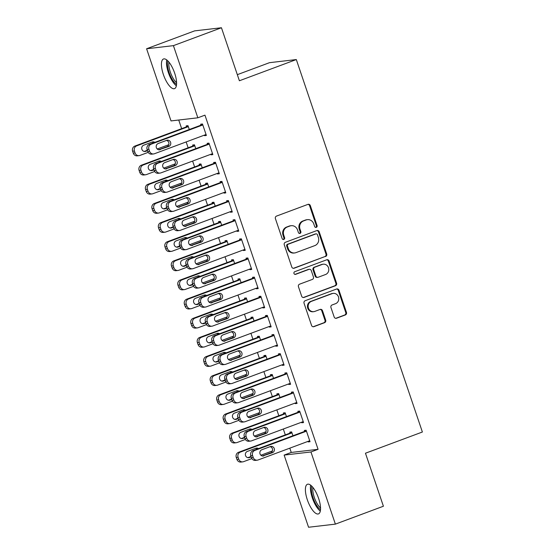 <?xml version="1.0" encoding="UTF-8"?>
<svg xmlns="http://www.w3.org/2000/svg" width="555" height="555" viewBox="0 0 555 555"><rect width="100%" height="100%" fill="white"/><g stroke="black" fill="none" stroke-linecap="round" stroke-linejoin="round"><path stroke-width="0.83" d="M316.301 227.342A1.394 1.297 83.4 0 0 317.078 225.573L310.321 205.607A1.991 1.859 83.4 0 0 307.942 204.379L276.515 216.089A1.991 1.859 83.4 0 0 275.405 218.614L282.162 238.581A1.394 1.297 83.4 0 0 283.827 239.441A1.394 1.297 83.4 0 0 284.604 237.665L283.73 235.084A6.369 5.939 83.4 0 1 287.282 226.988L289.904 226.017A6.369 5.939 83.4 0 1 291.202 225.705A6.369 5.939 83.4 0 1 297.522 229.943L298.396 232.531A1.394 1.297 83.4 0 0 300.068 233.391A1.394 1.297 83.4 0 0 300.845 231.615L299.971 229.035A6.369 5.939 83.4 0 1 303.523 220.946L306.138 219.967A6.369 5.939 83.4 0 1 307.435 219.655A6.369 5.939 83.4 0 1 313.762 223.894L314.636 226.482A1.394 1.297 83.4 0 0 316.301 227.342M315.649 227.397A1.394 1.297 83.4 0 0 316.357 225.656L309.6 205.69A1.991 1.859 83.4 0 0 307.99 204.365M283.175 239.496A1.394 1.297 83.4 0 0 283.882 237.755L283.008 235.167L283.73 235.084M299.416 233.447A1.394 1.297 83.4 0 0 300.116 231.706L299.242 229.118L299.971 229.035M307.31 499.743A15.811 5.55 69.6 0 1 307.442 484.265A15.811 5.55 69.6 0 1 318.619 498.425A15.811 5.55 69.6 0 1 318.48 513.902A15.811 5.55 69.6 0 1 307.31 499.743M163.357 74.467A15.811 5.55 69.6 0 1 163.489 58.99A15.811 5.55 69.6 0 1 174.665 73.149A15.811 5.55 69.6 0 1 174.534 88.627A15.811 5.55 69.6 0 1 163.357 74.467M334.166 316.995A1.991 1.859 83.4 0 0 336.545 318.223L345.363 314.942A1.991 1.859 83.4 0 0 346.473 312.409L338.973 290.244A1.991 1.859 83.4 0 0 336.587 289.016L305.16 300.72A1.991 1.859 83.4 0 0 304.05 303.252L311.556 325.417A1.991 1.859 83.4 0 0 313.936 326.645L324.585 322.677A1.991 1.859 83.4 0 0 325.695 320.152L322.483 310.661A1.991 1.859 83.4 0 0 320.103 309.433L314.824 311.404A5.321 4.967 83.4 0 1 313.735 311.667A5.321 4.967 83.4 0 1 308.289 307.539A5.321 4.967 83.4 0 1 311.417 301.351L332.112 293.644A5.321 4.967 83.4 0 1 333.194 293.38A5.321 4.967 83.4 0 1 338.647 297.508A5.321 4.967 83.4 0 1 335.511 303.696L332.063 304.979A1.991 1.859 83.4 0 0 330.953 307.512L334.166 316.995M289.8 448.162L291.25 452.443L318.07 449.321L204.955 115.149L197.844 117.799L171.023 120.921L146.596 48.764L173.417 45.642L197.844 117.799M318.07 449.321L310.953 451.971L335.38 524.128L308.559 527.25L284.132 455.093L310.953 451.971M146.596 48.764L194.625 30.872L221.445 27.75L239.392 80.766L296.315 59.558L422.383 432.012L365.461 453.22L383.408 506.236L335.38 524.128M221.445 27.75L173.417 45.642M325.591 256.514A1.991 1.859 83.4 0 0 326.701 253.982L319.194 231.817A1.991 1.859 83.4 0 0 316.815 230.589L285.381 242.299A1.991 1.859 83.4 0 0 284.271 244.824L291.777 266.997A1.991 1.859 83.4 0 0 294.157 268.225L324.862 256.597A1.991 1.859 83.4 0 0 325.972 254.072L318.473 231.9A1.991 1.859 83.4 0 0 316.863 230.568M329.08 261.03L336.587 283.196A1.991 1.859 83.4 0 1 335.477 285.728L304.05 297.431A1.991 1.859 83.4 0 1 301.663 296.203L298.451 286.72A1.991 1.859 83.4 0 1 299.568 284.188L312.312 279.442A1.991 1.859 83.4 0 0 313.422 276.91L311.293 270.618A1.991 1.859 83.4 0 0 308.906 269.39L295.642 274.337A1.394 1.297 83.4 0 1 293.928 273.324A1.394 1.297 83.4 0 1 294.747 271.707L326.701 259.802A1.991 1.859 83.4 0 1 329.08 261.03L328.359 261.114L335.865 283.279L336.587 283.196M296.315 59.558L269.494 62.68L237.325 74.668M301.552 422.23L301.74 422.778L303.55 422.563L299.665 411.082L297.848 411.29L298.174 412.247M286.463 416.611L285.166 412.767L283.355 412.975L283.674 413.933M288.593 383.949L288.78 384.497L290.591 384.282L286.706 372.8L284.895 373.015L285.214 373.973M273.511 378.33L272.207 374.486L270.396 374.701L270.722 375.659M275.641 345.675L275.821 346.216L277.639 346.008L273.747 334.519L271.936 334.734L272.262 335.692M260.552 340.055L259.254 336.212L257.437 336.42L257.763 337.378M262.681 307.394L262.869 307.942L264.679 307.727L260.795 296.245L258.977 296.453L259.303 297.411M247.592 301.774L246.295 297.931L244.484 298.139L244.804 299.096M249.722 269.113L249.91 269.661L251.72 269.446L247.835 257.964L246.025 258.179L246.344 259.13M234.64 263.493L233.336 259.65L231.525 259.865L231.851 260.822M236.77 230.838L236.95 231.379L238.768 231.171L234.876 219.683L233.065 219.898L233.391 220.855M221.681 225.219L220.384 221.376L218.566 221.584L218.892 222.541M223.811 192.557L223.998 193.098L225.809 192.89L221.924 181.409L220.113 181.617L220.432 182.574M208.722 186.938L207.424 183.095L205.614 183.303L205.933 184.26M210.858 154.276L211.039 154.824L212.849 154.609L208.964 143.128L207.154 143.336L207.48 144.293M195.769 148.657L194.465 144.813L192.654 145.028L192.98 145.986M178.731 120.019L181.651 128.649M186.147 141.927L188.131 147.79M192.627 161.068L194.604 166.93M199.099 180.208L201.083 186.071M205.579 199.349L207.563 205.211M212.059 218.49L214.043 224.345M218.538 237.63L220.522 243.485M225.018 256.764L227.002 262.626M231.49 275.904L233.475 281.767M237.97 295.045L239.954 300.907M244.45 314.185L246.434 320.048M250.929 333.326L252.913 339.188M257.409 352.467L259.393 358.322M263.882 371.607L265.866 377.462M270.361 390.741L272.345 396.603M276.841 409.881L278.825 415.744M283.321 429.022L285.305 434.884M189.29 129.516L187.992 125.673L186.175 125.888L186.501 126.845M204.379 135.136L204.559 135.684L206.377 135.475L202.485 123.987L200.674 124.202L201 125.159M202.249 167.797L200.945 163.954L199.134 164.169L199.46 165.119M217.331 173.417L217.518 173.965L219.329 173.75L215.444 162.268L213.633 162.476L213.952 163.434M215.201 206.078L213.904 202.235L212.093 202.443L212.412 203.401M230.29 211.698L230.478 212.239L232.288 212.031L228.403 200.549L226.586 200.757L226.912 201.715M228.16 244.353L226.856 240.509L225.046 240.724L225.372 241.682M243.25 249.972L243.43 250.52L245.241 250.312L241.356 238.823L239.545 239.038L239.871 239.996M241.12 282.634L239.815 278.79L238.005 279.005L238.331 279.963M256.202 288.253L256.389 288.801L258.2 288.586L254.315 277.105L252.504 277.313L252.823 278.27M254.072 320.915L252.775 317.072L250.957 317.28L251.283 318.237M269.161 326.534L269.348 327.075L271.159 326.867L267.267 315.386L265.457 315.594L265.783 316.551M267.031 359.189L265.727 355.353L263.916 355.561L264.242 356.518M282.12 364.815L282.301 365.356L284.111 365.148L280.226 353.66L278.416 353.875L278.742 354.832M279.984 397.47L278.686 393.627L276.876 393.842L277.195 394.799M295.073 403.09L295.26 403.638L297.071 403.423L293.186 391.941L291.368 392.149L291.694 393.106M292.943 435.751L291.646 431.908L289.828 432.116L290.154 433.073M308.032 441.371L308.212 441.912L310.03 441.704L306.138 430.222L304.327 430.43L304.653 431.388M291.25 452.443L284.132 455.093M204.559 135.684L206.231 135.059M211.039 154.824L212.711 154.2M217.518 173.965L219.19 173.34M223.998 193.098L225.67 192.481M230.478 212.239L232.15 211.615M236.95 231.379L238.629 230.755M243.43 250.52L245.102 249.896M249.91 269.661L251.581 269.036M256.389 288.801L258.061 288.177M262.869 307.942L264.541 307.317M269.348 327.075L271.02 326.458M275.821 346.216L277.493 345.592M282.301 365.356L283.973 364.732M288.78 384.497L290.452 383.873M295.26 403.638L296.932 403.013M301.74 422.778L303.412 422.154M308.212 441.912L309.891 441.294M307.435 219.655L306.714 219.738A6.369 5.939 83.4 0 0 305.416 220.051L306.138 219.967M299.242 229.118A6.369 5.939 83.4 0 1 302.794 221.029L305.416 220.051M291.202 225.705L290.473 225.788A6.369 5.939 83.4 0 0 289.176 226.1L289.904 226.017M283.008 235.167A6.369 5.939 83.4 0 1 286.56 227.078L289.176 226.1M293.387 268.322A1.991 1.859 83.4 0 0 293.435 268.308L324.862 256.597M317.453 234.793A1.394 1.297 83.4 0 0 315.781 233.932L288.198 244.214A1.394 1.297 83.4 0 0 287.421 245.983L288.343 248.702A6.369 5.939 83.4 0 0 294.663 252.948A6.369 5.939 83.4 0 0 295.961 252.636L314.817 245.608A6.369 5.939 83.4 0 0 318.376 237.519L317.453 234.793M316.066 233.863L315.344 233.946A1.394 1.297 83.4 0 0 315.06 234.016L315.781 233.932M294.663 252.948L293.942 253.031A6.369 5.939 83.4 0 1 287.615 248.793L286.692 246.066A1.394 1.297 83.4 0 1 287.469 244.297L315.06 234.016M303.273 297.536A1.991 1.859 83.4 0 0 303.321 297.522L334.755 285.811A1.991 1.859 83.4 0 0 335.865 283.279M309.315 269.293L308.587 269.376A1.991 1.859 83.4 0 0 308.185 269.473L294.989 274.392M325.535 274.517A5.321 4.967 83.4 0 0 328.671 268.322A5.321 4.967 83.4 0 0 323.218 264.201A5.321 4.967 83.4 0 0 322.136 264.464L314.845 267.177A1.991 1.859 83.4 0 0 313.735 269.709L315.864 276.001A1.991 1.859 83.4 0 0 318.251 277.229L325.535 274.517M323.218 264.201L322.497 264.284A5.321 4.967 83.4 0 0 321.407 264.548L322.136 264.464M317.842 277.327L317.12 277.41A1.991 1.859 83.4 0 1 315.143 276.085L313.013 269.792A1.991 1.859 83.4 0 1 314.123 267.267L321.407 264.548M328.359 261.114A1.991 1.859 83.4 0 0 326.749 259.782M333.194 293.38L332.473 293.47A5.321 4.967 83.4 0 0 331.384 293.727L332.112 293.644M313.735 311.667L313.013 311.75A5.321 4.967 83.4 0 1 307.567 307.63A5.321 4.967 83.4 0 1 310.696 301.434L331.384 293.727M313.166 326.749A1.991 1.859 83.4 0 0 313.214 326.735L323.863 322.767A1.991 1.859 83.4 0 0 324.973 320.235L321.761 310.751A1.991 1.859 83.4 0 0 320.152 309.419M335.775 318.327A1.991 1.859 83.4 0 0 335.824 318.306L344.641 315.025A1.991 1.859 83.4 0 0 345.751 312.493L338.245 290.327A1.991 1.859 83.4 0 0 336.635 288.995M188.173 126.221L134.879 146.076A4.051 3.781 -96.6 0 0 132.617 151.231L133.262 153.138A4.051 3.781 -96.6 0 0 137.293 155.844L139.104 155.629A4.051 3.781 83.4 0 0 139.929 155.435L148.192 152.354M139.104 155.629A4.051 3.781 83.4 0 1 135.08 152.93L134.428 151.016A4.051 3.781 83.4 0 1 136.69 145.861L188.311 126.63M168.817 144.675L157.225 148.99M144.182 151.446L147.359 150.259M153.423 142.878A3.247 3.025 83.4 0 0 151.973 142.115M154.845 142.351A3.247 3.025 83.4 0 0 152.216 142.018L143.676 145.202A3.247 3.025 83.4 0 0 145.091 151.487A3.247 3.025 83.4 0 0 145.75 151.328L147.498 150.676M206.051 134.518L154.429 153.749A4.051 3.781 83.4 0 1 149.572 151.244L148.927 149.33A4.051 3.781 83.4 0 1 151.189 144.175L202.811 124.944M202.672 124.535L149.378 144.39L151.189 144.175M160.249 149.635A3.247 3.025 -96.6 0 1 156.267 147.283A3.247 3.025 -96.6 0 1 158.175 143.516L166.715 140.332A3.247 3.025 -96.6 0 1 170.697 142.684A3.247 3.025 -96.6 0 1 168.789 146.458L158.903 149.794M166.465 140.422A3.247 3.025 -96.6 0 1 166.972 146.666L158.681 149.76M153.603 153.943L151.786 154.158A4.051 3.781 -96.6 0 1 147.762 151.453L147.117 149.538A4.051 3.781 -96.6 0 1 149.378 144.39M194.652 145.361L141.358 165.217A4.051 3.781 -96.6 0 0 139.097 170.364L139.742 172.279A4.051 3.781 -96.6 0 0 143.773 174.985L145.583 174.769A4.051 3.781 83.4 0 0 146.409 174.575L154.672 171.495M145.583 174.769A4.051 3.781 83.4 0 1 141.553 172.071L140.908 170.156A4.051 3.781 83.4 0 1 143.169 165.001L194.791 145.771M175.29 163.815L163.704 168.13M150.662 170.586L153.839 169.4M159.902 162.018A3.247 3.025 83.4 0 0 158.446 161.248M161.318 161.491A3.247 3.025 83.4 0 0 158.695 161.158L150.155 164.342A3.247 3.025 83.4 0 0 151.57 170.621A3.247 3.025 83.4 0 0 152.23 170.461L153.978 169.816M201.132 164.502L147.838 184.35A4.051 3.781 -96.6 0 0 145.577 189.505L146.222 191.419A4.051 3.781 -96.6 0 0 150.245 194.125L152.063 193.91A4.051 3.781 83.4 0 0 152.889 193.709L161.144 190.636M152.063 193.91A4.051 3.781 83.4 0 1 148.032 191.211L147.387 189.297A4.051 3.781 83.4 0 1 149.649 184.142L201.271 164.911M181.769 182.949L170.184 187.271M157.141 189.72L160.319 188.54M166.382 181.159A3.247 3.025 83.4 0 0 164.925 180.389M167.797 180.632A3.247 3.025 83.4 0 0 165.175 180.299L156.635 183.476A3.247 3.025 83.4 0 0 158.043 189.761A3.247 3.025 83.4 0 0 158.709 189.602L160.457 188.95M212.53 153.652L160.908 172.882A4.051 3.781 83.4 0 1 156.052 170.385L155.407 168.47A4.051 3.781 83.4 0 1 157.669 163.316L209.291 144.085M209.152 143.676L155.858 163.524L157.669 163.316M166.729 168.775A3.247 3.025 -96.6 0 1 162.747 166.424A3.247 3.025 -96.6 0 1 164.655 162.65L173.195 159.472A3.247 3.025 -96.6 0 1 177.177 161.824A3.247 3.025 -96.6 0 1 175.262 165.598L165.383 168.935M172.945 159.562A3.247 3.025 -96.6 0 1 173.451 165.806L165.161 168.893M160.076 173.084L158.265 173.292A4.051 3.781 -96.6 0 1 154.241 170.593L153.596 168.678A4.051 3.781 -96.6 0 1 155.858 163.524M219.01 172.792L167.388 192.023A4.051 3.781 83.4 0 1 162.532 189.519L161.887 187.611A4.051 3.781 83.4 0 1 164.148 182.456L215.77 163.225M215.624 162.809L162.331 182.664L164.148 182.456M173.209 187.916A3.247 3.025 -96.6 0 1 169.226 185.564A3.247 3.025 -96.6 0 1 171.134 181.79L179.667 178.613A3.247 3.025 -96.6 0 1 183.65 180.965A3.247 3.025 -96.6 0 1 181.742 184.739L171.863 188.076M179.425 178.703A3.247 3.025 -96.6 0 1 179.931 184.947L171.641 188.034M166.555 192.224L164.745 192.432A4.051 3.781 -96.6 0 1 160.721 189.734L160.069 187.819A4.051 3.781 -96.6 0 1 162.331 182.664M176.559 84.367A13.681 4.801 69.6 0 1 175.331 83.423A13.681 4.801 69.6 0 1 169.046 72.365A13.681 4.801 69.6 0 1 167.811 60.884M168.956 62.167A12.668 4.447 -110.4 0 0 176.122 82.244A12.668 4.447 -110.4 0 0 176.587 82.639M166.715 59.912A15.713 5.515 -110.4 0 0 175.533 85.123A15.713 5.515 -110.4 0 0 176.365 85.817M320.506 509.643A13.681 4.801 69.6 0 1 319.285 508.706A13.681 4.801 69.6 0 1 312.999 497.648A13.681 4.801 69.6 0 1 311.757 486.166M312.909 487.45A12.668 4.447 -110.4 0 0 320.075 507.52A12.668 4.447 -110.4 0 0 320.533 507.922M310.661 485.195A15.713 5.515 -110.4 0 0 319.479 510.406A15.713 5.515 -110.4 0 0 320.311 511.099M207.612 183.643L154.311 203.491A4.051 3.781 -96.6 0 0 152.049 208.645L152.701 210.56A4.051 3.781 -96.6 0 0 156.725 213.259L158.536 213.051A4.051 3.781 83.4 0 0 159.368 212.849L167.624 209.776M158.536 213.051A4.051 3.781 83.4 0 1 154.512 210.352L153.867 208.437A4.051 3.781 83.4 0 1 156.128 203.283L207.75 184.052M188.249 202.089L176.663 206.404M163.621 208.86L166.791 207.681M172.862 200.3A3.247 3.025 83.4 0 0 171.405 199.529M174.277 199.772A3.247 3.025 83.4 0 0 171.655 199.439L163.114 202.617A3.247 3.025 83.4 0 0 164.523 208.902A3.247 3.025 83.4 0 0 165.189 208.742L166.93 208.09M214.084 202.776L160.79 222.631A4.051 3.781 -96.6 0 0 158.529 227.786L159.181 229.701A4.051 3.781 -96.6 0 0 163.205 232.399L165.015 232.191A4.051 3.781 83.4 0 0 165.841 231.99L174.103 228.917M165.015 232.191A4.051 3.781 83.4 0 1 160.992 229.486L160.339 227.578A4.051 3.781 83.4 0 1 162.601 222.423L214.223 203.192M194.729 221.23L183.143 225.545M170.101 228.001L173.271 226.822M179.341 219.433A3.247 3.025 83.4 0 0 177.884 218.67M180.757 218.906A3.247 3.025 83.4 0 0 178.127 218.58L169.594 221.757A3.247 3.025 83.4 0 0 171.002 228.043A3.247 3.025 83.4 0 0 171.661 227.883L173.41 227.231M225.483 191.933L173.861 211.164A4.051 3.781 83.4 0 1 169.011 208.659L168.359 206.744A4.051 3.781 83.4 0 1 170.621 201.597L222.243 182.366M222.104 181.95L168.81 201.805L170.621 201.597M179.681 207.057A3.247 3.025 -96.6 0 1 175.699 204.705A3.247 3.025 -96.6 0 1 177.614 200.931L186.147 197.753A3.247 3.025 -96.6 0 1 190.129 200.105A3.247 3.025 -96.6 0 1 188.221 203.872L178.342 207.209M185.904 197.844A3.247 3.025 -96.6 0 1 186.411 204.087L178.12 207.175M173.035 211.365L171.224 211.573A4.051 3.781 -96.6 0 1 167.201 208.874L166.549 206.959A4.051 3.781 -96.6 0 1 168.81 201.805M231.962 211.073L180.34 230.304A4.051 3.781 83.4 0 1 175.491 227.8L174.839 225.885A4.051 3.781 83.4 0 1 177.1 220.73L228.722 201.507M228.584 201.09L175.29 220.946L177.1 220.73M186.161 226.197A3.247 3.025 -96.6 0 1 182.179 223.845A3.247 3.025 -96.6 0 1 184.087 220.071L192.627 216.887A3.247 3.025 -96.6 0 1 196.609 219.246A3.247 3.025 -96.6 0 1 194.701 223.013L184.822 226.35M192.384 216.984A3.247 3.025 -96.6 0 1 192.89 223.228L184.593 226.315M179.515 230.505L177.704 230.713A4.051 3.781 -96.6 0 1 173.673 228.015L173.028 226.1A4.051 3.781 -96.6 0 1 175.29 220.946M220.564 221.917L167.27 241.772A4.051 3.781 -96.6 0 0 165.008 246.926L165.654 248.841A4.051 3.781 -96.6 0 0 169.684 251.54L171.495 251.332A4.051 3.781 83.4 0 0 172.321 251.131L180.583 248.05M171.495 251.332A4.051 3.781 83.4 0 1 167.471 248.626L166.819 246.711A4.051 3.781 83.4 0 1 169.081 241.564L220.703 222.333M201.208 240.37L189.623 244.686M176.58 247.142L179.751 245.962M185.814 238.574A3.247 3.025 83.4 0 0 184.364 237.811M187.236 238.046A3.247 3.025 83.4 0 0 184.607 237.713L176.067 240.898A3.247 3.025 83.4 0 0 177.482 247.183A3.247 3.025 83.4 0 0 178.141 247.024L179.889 246.371M238.442 230.214L186.82 249.445A4.051 3.781 83.4 0 1 181.964 246.94L181.319 245.026A4.051 3.781 83.4 0 1 183.58 239.871L235.202 220.64M235.063 220.231L181.769 240.086L183.58 239.871M192.641 245.338A3.247 3.025 -96.6 0 1 188.658 242.979A3.247 3.025 -96.6 0 1 190.566 239.212L199.106 236.028A3.247 3.025 -96.6 0 1 203.088 238.379A3.247 3.025 -96.6 0 1 201.181 242.153L191.302 245.49M198.856 236.118A3.247 3.025 -96.6 0 1 199.37 242.362L191.073 245.456M185.994 249.639L184.184 249.854A4.051 3.781 -96.6 0 1 180.153 247.148L179.508 245.241A4.051 3.781 -96.6 0 1 181.769 240.086M227.044 241.057L173.75 260.912A4.051 3.781 -96.6 0 0 171.488 266.067L172.133 267.975A4.051 3.781 -96.6 0 0 176.164 270.68L177.975 270.472A4.051 3.781 83.4 0 0 178.8 270.271L187.063 267.191M177.975 270.472A4.051 3.781 83.4 0 1 173.944 267.767L173.299 265.852A4.051 3.781 83.4 0 1 175.56 260.697L227.182 241.467M207.681 259.511L196.095 263.826M183.053 266.282L186.23 265.096M192.294 257.714A3.247 3.025 83.4 0 0 190.837 256.951M193.716 257.187A3.247 3.025 83.4 0 0 191.087 256.854L182.546 260.038A3.247 3.025 83.4 0 0 183.962 266.324A3.247 3.025 83.4 0 0 184.621 266.164L186.369 265.512M244.922 249.355L193.3 268.585A4.051 3.781 83.4 0 1 188.443 266.081L187.798 264.166A4.051 3.781 83.4 0 1 190.06 259.012L241.682 239.781M241.543 239.371L188.249 259.227L190.06 259.012M199.12 264.471A3.247 3.025 -96.6 0 1 195.138 262.12A3.247 3.025 -96.6 0 1 197.046 258.352L205.586 255.168A3.247 3.025 -96.6 0 1 209.568 257.52A3.247 3.025 -96.6 0 1 207.66 261.294L197.774 264.631M205.336 255.258A3.247 3.025 -96.6 0 1 205.843 261.502L197.552 264.596M192.474 268.78L190.656 268.995A4.051 3.781 -96.6 0 1 186.633 266.289L185.987 264.374A4.051 3.781 -96.6 0 1 188.249 259.227M233.523 260.198L180.229 280.053A4.051 3.781 -96.6 0 0 177.968 285.201L178.613 287.115A4.051 3.781 -96.6 0 0 182.637 289.821L184.454 289.606A4.051 3.781 83.4 0 0 185.28 289.412L193.542 286.331M184.454 289.606A4.051 3.781 83.4 0 1 180.424 286.907L179.778 284.993A4.051 3.781 83.4 0 1 182.04 279.838L233.662 260.607M214.161 278.652L202.575 282.967M189.532 285.423L192.71 284.236M198.773 276.855A3.247 3.025 83.4 0 0 197.316 276.085M200.189 276.328A3.247 3.025 83.4 0 0 197.566 275.995L189.026 279.179A3.247 3.025 83.4 0 0 190.441 285.457A3.247 3.025 83.4 0 0 191.1 285.298L192.849 284.653M251.401 268.488L199.779 287.719A4.051 3.781 83.4 0 1 194.923 285.221L194.278 283.307A4.051 3.781 83.4 0 1 196.539 278.152L248.161 258.921M248.023 258.512L194.722 278.36L196.539 278.152M205.6 283.612A3.247 3.025 -96.6 0 1 201.618 281.26A3.247 3.025 -96.6 0 1 203.525 277.486L212.065 274.309A3.247 3.025 -96.6 0 1 216.041 276.661A3.247 3.025 -96.6 0 1 214.133 280.435L204.254 283.772M211.816 274.399A3.247 3.025 -96.6 0 1 212.322 280.643L204.032 283.73M198.947 287.92L197.136 288.135A4.051 3.781 -96.6 0 1 193.112 285.43L192.46 283.515A4.051 3.781 -96.6 0 1 194.722 278.36M240.003 279.338L186.709 299.187A4.051 3.781 -96.6 0 0 184.44 304.341L185.093 306.256A4.051 3.781 -96.6 0 0 189.116 308.962L190.927 308.747A4.051 3.781 83.4 0 0 191.759 308.545L200.015 305.472M190.927 308.747A4.051 3.781 83.4 0 1 186.903 306.048L186.258 304.133A4.051 3.781 83.4 0 1 188.52 298.978L240.142 279.748M220.64 297.792L209.055 302.107M196.012 304.556L199.183 303.377M205.253 295.995A3.247 3.025 83.4 0 0 203.796 295.225M206.668 295.468A3.247 3.025 83.4 0 0 204.046 295.135L195.506 298.312A3.247 3.025 83.4 0 0 196.914 304.598A3.247 3.025 83.4 0 0 197.58 304.438L199.328 303.793M257.874 287.629L206.252 306.859A4.051 3.781 83.4 0 1 201.403 304.362L200.75 302.447A4.051 3.781 83.4 0 1 203.012 297.293L254.641 278.062M254.495 277.646L201.201 297.501L203.012 297.293M212.072 302.752A3.247 3.025 -96.6 0 1 208.097 300.401A3.247 3.025 -96.6 0 1 210.005 296.627L218.538 293.449A3.247 3.025 -96.6 0 1 222.52 295.801A3.247 3.025 -96.6 0 1 220.612 299.575L210.733 302.912M218.295 293.539A3.247 3.025 -96.6 0 1 218.802 299.783L210.511 302.87M205.426 307.061L203.616 307.269A4.051 3.781 -96.6 0 1 199.592 304.57L198.94 302.655A4.051 3.781 -96.6 0 1 201.201 297.501M246.475 298.479L193.182 318.327A4.051 3.781 -96.6 0 0 190.92 323.482L191.572 325.397A4.051 3.781 -96.6 0 0 195.596 328.095L197.407 327.887A4.051 3.781 83.4 0 0 198.232 327.686L206.495 324.613M197.407 327.887A4.051 3.781 83.4 0 1 193.383 325.188L192.738 323.274A4.051 3.781 83.4 0 1 194.999 318.119L246.621 298.888M227.12 316.926L215.534 321.248M202.492 323.697L205.662 322.517M211.732 315.136A3.247 3.025 83.4 0 0 210.276 314.366M213.148 314.609A3.247 3.025 83.4 0 0 210.518 314.276L201.985 317.453A3.247 3.025 83.4 0 0 203.394 323.738A3.247 3.025 83.4 0 0 204.06 323.579L205.801 322.927M264.353 306.769L212.731 326A4.051 3.781 83.4 0 1 207.882 323.496L207.23 321.581A4.051 3.781 83.4 0 1 209.492 316.433L261.114 297.202M260.975 296.786L207.681 316.641L209.492 316.433M218.552 321.893A3.247 3.025 -96.6 0 1 214.57 319.541A3.247 3.025 -96.6 0 1 216.478 315.767L225.018 312.59A3.247 3.025 -96.6 0 1 229 314.942A3.247 3.025 -96.6 0 1 227.092 318.709L217.213 322.046M224.775 312.68A3.247 3.025 -96.6 0 1 225.281 318.924L216.991 322.011M211.906 326.201L210.095 326.409A4.051 3.781 -96.6 0 1 206.065 323.711L205.419 321.796A4.051 3.781 -96.6 0 1 207.681 316.641M252.955 317.613L199.661 337.468A4.051 3.781 -96.6 0 0 197.4 342.622L198.045 344.537A4.051 3.781 -96.6 0 0 202.075 347.236L203.886 347.028A4.051 3.781 83.4 0 0 204.712 346.826L212.974 343.753M203.886 347.028A4.051 3.781 83.4 0 1 199.862 344.322L199.21 342.414A4.051 3.781 83.4 0 1 201.472 337.26L253.094 318.029M233.6 336.066L222.014 340.381M208.971 342.837L212.142 341.658M218.212 334.276A3.247 3.025 83.4 0 0 216.755 333.506M219.627 333.742A3.247 3.025 83.4 0 0 216.998 333.416L208.458 336.594A3.247 3.025 83.4 0 0 209.873 342.879A3.247 3.025 83.4 0 0 210.532 342.719L212.281 342.067M270.833 325.91L219.211 345.141A4.051 3.781 83.4 0 1 214.355 342.636L213.71 340.721A4.051 3.781 83.4 0 1 215.971 335.574L267.593 316.343M267.454 315.927L214.161 335.782L215.971 335.574M225.032 341.034A3.247 3.025 -96.6 0 1 221.05 338.682A3.247 3.025 -96.6 0 1 222.957 334.908L231.497 331.724A3.247 3.025 -96.6 0 1 235.48 334.082A3.247 3.025 -96.6 0 1 233.572 337.849L223.693 341.186M231.248 331.821A3.247 3.025 -96.6 0 1 231.761 338.064L223.464 341.152M218.386 345.342L216.575 345.55A4.051 3.781 -96.6 0 1 212.544 342.851L211.899 340.936A4.051 3.781 -96.6 0 1 214.161 335.782M259.435 336.753L206.141 356.608A4.051 3.781 -96.6 0 0 203.879 361.763L204.524 363.678A4.051 3.781 -96.6 0 0 208.555 366.376L210.366 366.168A4.051 3.781 83.4 0 0 211.191 365.967L219.454 362.887M210.366 366.168A4.051 3.781 83.4 0 1 206.342 363.463L205.69 361.548A4.051 3.781 83.4 0 1 207.952 356.4L259.574 337.169M240.072 355.207L228.487 359.522M215.444 361.978L218.621 360.799M224.685 353.41A3.247 3.025 83.4 0 0 223.235 352.647M226.107 352.883A3.247 3.025 83.4 0 0 223.478 352.557L214.938 355.734A3.247 3.025 83.4 0 0 216.353 362.02A3.247 3.025 83.4 0 0 217.012 361.86L218.76 361.208M277.313 345.05L225.691 364.281A4.051 3.781 83.4 0 1 220.834 361.777L220.189 359.862A4.051 3.781 83.4 0 1 222.451 354.707L274.073 335.477M273.934 335.067L220.64 354.923L222.451 354.707M231.511 360.174A3.247 3.025 -96.6 0 1 227.529 357.815A3.247 3.025 -96.6 0 1 229.437 354.048L237.977 350.864A3.247 3.025 -96.6 0 1 241.959 353.216A3.247 3.025 -96.6 0 1 240.051 356.99L230.165 360.327M237.727 350.961A3.247 3.025 -96.6 0 1 238.234 357.205L229.943 360.292M224.865 364.482L223.048 364.69A4.051 3.781 -96.6 0 1 219.024 361.985L218.379 360.077A4.051 3.781 -96.6 0 1 220.64 354.923M265.914 355.894L212.62 375.749A4.051 3.781 -96.6 0 0 210.359 380.903L211.004 382.818A4.051 3.781 -96.6 0 0 215.028 385.517L216.845 385.309A4.051 3.781 83.4 0 0 217.671 385.108L225.934 382.027M216.845 385.309A4.051 3.781 83.4 0 1 212.815 382.603L212.17 380.688A4.051 3.781 83.4 0 1 214.431 375.534L266.053 356.303M246.552 374.348L234.966 378.663M221.924 381.118L225.101 379.932M231.164 372.551A3.247 3.025 83.4 0 0 229.708 371.788M232.58 372.023A3.247 3.025 83.4 0 0 229.957 371.69L221.417 374.875A3.247 3.025 83.4 0 0 222.832 381.16A3.247 3.025 83.4 0 0 223.492 381.001L225.24 380.348M283.792 364.191L232.17 383.422A4.051 3.781 83.4 0 1 227.314 380.917L226.669 379.003A4.051 3.781 83.4 0 1 228.931 373.848L280.552 354.617M280.414 354.208L227.12 374.063L228.931 373.848M237.991 379.308A3.247 3.025 -96.6 0 1 234.009 376.956A3.247 3.025 -96.6 0 1 235.917 373.189L244.457 370.005A3.247 3.025 -96.6 0 1 248.432 372.356A3.247 3.025 -96.6 0 1 246.524 376.13L236.645 379.467M244.207 370.095A3.247 3.025 -96.6 0 1 244.713 376.339L236.423 379.433M231.338 383.616L229.527 383.831A4.051 3.781 -96.6 0 1 225.503 381.125L224.851 379.211A4.051 3.781 -96.6 0 1 227.12 374.063M272.394 375.034L219.1 394.889A4.051 3.781 -96.6 0 0 216.838 400.037L217.484 401.952A4.051 3.781 -96.6 0 0 221.507 404.657L223.325 404.442A4.051 3.781 83.4 0 0 224.151 404.248L232.406 401.168M223.325 404.442A4.051 3.781 83.4 0 1 219.294 401.744L218.649 399.829A4.051 3.781 83.4 0 1 220.911 394.674L272.533 375.444M253.031 393.488L241.446 397.803M228.403 400.259L231.581 399.073M237.644 391.691A3.247 3.025 83.4 0 0 236.187 390.921M239.059 391.164A3.247 3.025 83.4 0 0 236.437 390.831L227.897 394.015A3.247 3.025 83.4 0 0 229.305 400.301A3.247 3.025 83.4 0 0 229.971 400.141L231.719 399.489M290.265 383.332L238.643 402.555A4.051 3.781 83.4 0 1 233.794 400.058L233.149 398.143A4.051 3.781 83.4 0 1 235.41 392.989L287.032 373.758M286.886 373.348L233.593 393.197L235.41 392.989M244.471 398.448A3.247 3.025 -96.6 0 1 240.488 396.097A3.247 3.025 -96.6 0 1 242.396 392.323L250.929 389.145A3.247 3.025 -96.6 0 1 254.911 391.497A3.247 3.025 -96.6 0 1 253.004 395.271L243.125 398.608M250.687 389.235A3.247 3.025 -96.6 0 1 251.193 395.479L242.903 398.566M237.817 402.757L236.007 402.972A4.051 3.781 -96.6 0 1 231.983 400.266L231.331 398.351A4.051 3.781 -96.6 0 1 233.593 393.197M278.874 394.175L225.573 414.03A4.051 3.781 -96.6 0 0 223.311 419.178L223.963 421.092A4.051 3.781 -96.6 0 0 227.987 423.798L229.798 423.583A4.051 3.781 83.4 0 0 230.63 423.389L238.886 420.308M229.798 423.583A4.051 3.781 83.4 0 1 225.774 420.884L225.129 418.969A4.051 3.781 83.4 0 1 227.39 413.815L279.012 394.584M259.511 412.629L247.925 416.944M234.883 419.4L238.053 418.213M244.124 410.832A3.247 3.025 83.4 0 0 242.667 410.062M245.539 410.305A3.247 3.025 83.4 0 0 242.917 409.972L234.376 413.156A3.247 3.025 83.4 0 0 235.785 419.434A3.247 3.025 83.4 0 0 236.451 419.275L238.192 418.63M296.745 402.465L245.123 421.696A4.051 3.781 83.4 0 1 240.273 419.198L239.621 417.284A4.051 3.781 83.4 0 1 241.883 412.129L293.505 392.898M293.366 392.489L240.072 412.337L241.883 412.129M250.943 417.589A3.247 3.025 -96.6 0 1 246.961 415.237A3.247 3.025 -96.6 0 1 248.876 411.463L257.409 408.286A3.247 3.025 -96.6 0 1 261.391 410.638A3.247 3.025 -96.6 0 1 259.483 414.412L249.604 417.748M257.166 408.376A3.247 3.025 -96.6 0 1 257.673 414.62L249.382 417.707M244.297 421.897L242.486 422.105A4.051 3.781 -96.6 0 1 238.456 419.407L237.811 417.492A4.051 3.781 -96.6 0 1 240.072 412.337M285.346 413.315L232.052 433.164A4.051 3.781 -96.6 0 0 229.791 438.318L230.443 440.233A4.051 3.781 -96.6 0 0 234.467 442.939L236.277 442.723A4.051 3.781 83.4 0 0 237.103 442.522L245.365 439.449M236.277 442.723A4.051 3.781 83.4 0 1 232.254 440.025L231.601 438.11A4.051 3.781 83.4 0 1 233.863 432.956L285.485 413.725M265.991 431.762L254.405 436.084M241.363 438.533L244.533 437.354M250.603 429.972A3.247 3.025 83.4 0 0 249.146 429.202M252.019 429.445A3.247 3.025 83.4 0 0 249.389 429.112L240.856 432.289A3.247 3.025 83.4 0 0 242.264 438.575A3.247 3.025 83.4 0 0 242.924 438.415L244.672 437.763M303.224 421.606L251.602 440.837A4.051 3.781 83.4 0 1 246.753 438.332L246.101 436.424A4.051 3.781 83.4 0 1 248.362 431.27L299.984 412.039M299.846 411.623L246.552 431.478L248.362 431.27M257.423 436.729A3.247 3.025 -96.6 0 1 253.441 434.378A3.247 3.025 -96.6 0 1 255.349 430.604L263.889 427.426A3.247 3.025 -96.6 0 1 267.871 429.778A3.247 3.025 -96.6 0 1 265.963 433.552L256.084 436.889M263.646 427.517A3.247 3.025 -96.6 0 1 264.152 433.76L255.855 436.847M250.777 441.038L248.966 441.246A4.051 3.781 -96.6 0 1 244.935 438.547L244.29 436.632A4.051 3.781 -96.6 0 1 246.552 431.478M291.826 432.449L238.532 452.304A4.051 3.781 -96.6 0 0 236.27 457.459L236.916 459.373A4.051 3.781 -96.6 0 0 240.946 462.072L242.757 461.864A4.051 3.781 83.4 0 0 243.583 461.663L251.845 458.59M242.757 461.864A4.051 3.781 83.4 0 1 238.733 459.158L238.081 457.251A4.051 3.781 83.4 0 1 240.343 452.096L291.965 432.865M272.47 450.903L260.885 455.218M247.842 457.674L251.013 456.494M257.076 449.113A3.247 3.025 83.4 0 0 255.626 448.343M258.498 448.579A3.247 3.025 83.4 0 0 255.869 448.253L247.329 451.43A3.247 3.025 83.4 0 0 248.744 457.715A3.247 3.025 83.4 0 0 249.403 457.556L251.151 456.904M309.704 440.746L258.082 459.977A4.051 3.781 83.4 0 1 253.226 457.473L252.58 455.558A4.051 3.781 83.4 0 1 254.842 450.41L306.464 431.179M306.325 430.763L253.031 450.618L254.842 450.41M263.902 455.87A3.247 3.025 -96.6 0 1 259.92 453.518A3.247 3.025 -96.6 0 1 261.828 449.744L270.368 446.567A3.247 3.025 -96.6 0 1 274.35 448.919A3.247 3.025 -96.6 0 1 272.443 452.686L262.564 456.023M270.118 446.657A3.247 3.025 -96.6 0 1 270.632 452.901L262.335 455.988M257.256 460.178L255.446 460.386A4.051 3.781 -96.6 0 1 251.415 457.688L250.77 455.773A4.051 3.781 -96.6 0 1 253.031 450.618M316.357 225.656L317.078 225.573M283.882 237.755L284.604 237.665M300.116 231.706L300.845 231.615M302.794 221.029L303.523 220.946M286.56 227.078L287.282 226.988M309.6 205.69L310.321 205.607M293.435 268.308L294.157 268.225M318.473 231.9L319.194 231.817M325.972 254.072L326.701 253.982M287.469 244.297L288.198 244.214M286.692 246.066L287.421 245.983M287.615 248.793L288.343 248.702M334.755 285.811L335.477 285.728M303.321 297.522L304.05 297.431M308.185 269.473L308.906 269.39M295.066 274.399L295.642 274.337M314.123 267.267L314.845 267.177M313.013 269.792L313.735 269.709M315.143 276.085L315.864 276.001M310.696 301.434L311.417 301.351M321.761 310.751L322.483 310.661M324.973 320.235L325.695 320.152M323.863 322.767L324.585 322.677M313.214 326.735L313.936 326.645M338.245 290.327L338.973 290.244M345.751 312.493L346.473 312.409M344.641 315.025L345.363 314.942M335.824 318.306L336.545 318.223M136.69 145.861L134.879 146.076M134.428 151.016L132.617 151.231M135.08 152.93L133.262 153.138M144.411 151.48L145.75 151.328M147.762 151.453L149.572 151.244M147.117 149.538L148.927 149.33M168.789 146.458L166.972 146.666M143.169 165.001L141.358 165.217M140.908 170.156L139.097 170.364M141.553 172.071L139.742 172.279M150.891 170.621L152.23 170.461M149.649 184.142L147.838 184.35M147.387 189.297L145.577 189.505M148.032 191.211L146.222 191.419M157.363 189.761L158.709 189.602M154.241 170.593L156.052 170.385M153.596 168.678L155.407 168.47M175.262 165.598L173.451 165.806M160.721 189.734L162.532 189.519M160.069 187.819L161.887 187.611M181.742 184.739L179.931 184.947M156.128 203.283L154.311 203.491M153.867 208.437L152.049 208.645M154.512 210.352L152.701 210.56M163.843 208.902L165.189 208.742M162.601 222.423L160.79 222.631M160.339 227.578L158.529 227.786M160.992 229.486L159.181 229.701M170.323 228.036L171.661 227.883M167.201 208.874L169.011 208.659M166.549 206.959L168.359 206.744M188.221 203.872L186.411 204.087M173.673 228.015L175.491 227.8M173.028 226.1L174.839 225.885M194.701 223.013L192.89 223.228M169.081 241.564L167.27 241.772M166.819 246.711L165.008 246.926M167.471 248.626L165.654 248.841M176.802 247.176L178.141 247.024M180.153 247.148L181.964 246.94M179.508 245.241L181.319 245.026M201.181 242.153L199.37 242.362M175.56 260.697L173.75 260.912M173.299 265.852L171.488 266.067M173.944 267.767L172.133 267.975M183.282 266.317L184.621 266.164M186.633 266.289L188.443 266.081M185.987 264.374L187.798 264.166M207.66 261.294L205.843 261.502M182.04 279.838L180.229 280.053M179.778 284.993L177.968 285.201M180.424 286.907L178.613 287.115M189.754 285.457L191.1 285.298M193.112 285.43L194.923 285.221M192.46 283.515L194.278 283.307M214.133 280.435L212.322 280.643M188.52 298.978L186.709 299.187M186.258 304.133L184.44 304.341M186.903 306.048L185.093 306.256M196.234 304.598L197.58 304.438M199.592 304.57L201.403 304.362M198.94 302.655L200.75 302.447M220.612 299.575L218.802 299.783M194.999 318.119L193.182 318.327M192.738 323.274L190.92 323.482M193.383 325.188L191.572 325.397M202.714 323.738L204.06 323.579M206.065 323.711L207.882 323.496M205.419 321.796L207.23 321.581M227.092 318.709L225.281 318.924M201.472 337.26L199.661 337.468M199.21 342.414L197.4 342.622M199.862 344.322L198.045 344.537M209.193 342.879L210.532 342.719M212.544 342.851L214.355 342.636M211.899 340.936L213.71 340.721M233.572 337.849L231.761 338.064M207.952 356.4L206.141 356.608M205.69 361.548L203.879 361.763M206.342 363.463L204.524 363.678M215.673 362.013L217.012 361.86M219.024 361.985L220.834 361.777M218.379 360.077L220.189 359.862M240.051 356.99L238.234 357.205M214.431 375.534L212.62 375.749M212.17 380.688L210.359 380.903M212.815 382.603L211.004 382.818M222.153 381.153L223.492 381.001M225.503 381.125L227.314 380.917M224.851 379.211L226.669 379.003M246.524 376.13L244.713 376.339M220.911 394.674L219.1 394.889M218.649 399.829L216.838 400.037M219.294 401.744L217.484 401.952M228.625 400.294L229.971 400.141M231.983 400.266L233.794 400.058M231.331 398.351L233.149 398.143M253.004 395.271L251.193 395.479M227.39 413.815L225.573 414.03M225.129 418.969L223.311 419.178M225.774 420.884L223.963 421.092M235.105 419.434L236.451 419.275M238.456 419.407L240.273 419.198M237.811 417.492L239.621 417.284M259.483 414.412L257.673 414.62M233.863 432.956L232.052 433.164M231.601 438.11L229.791 438.318M232.254 440.025L230.443 440.233M241.585 438.575L242.924 438.415M244.935 438.547L246.753 438.332M244.29 436.632L246.101 436.424M265.963 433.552L264.152 433.76M240.343 452.096L238.532 452.304M238.081 457.251L236.27 457.459M238.733 459.158L236.916 459.373M248.064 457.715L249.403 457.556M251.415 457.688L253.226 457.473M250.77 455.773L252.58 455.558M272.443 452.686L270.632 452.901"/></g></svg>
